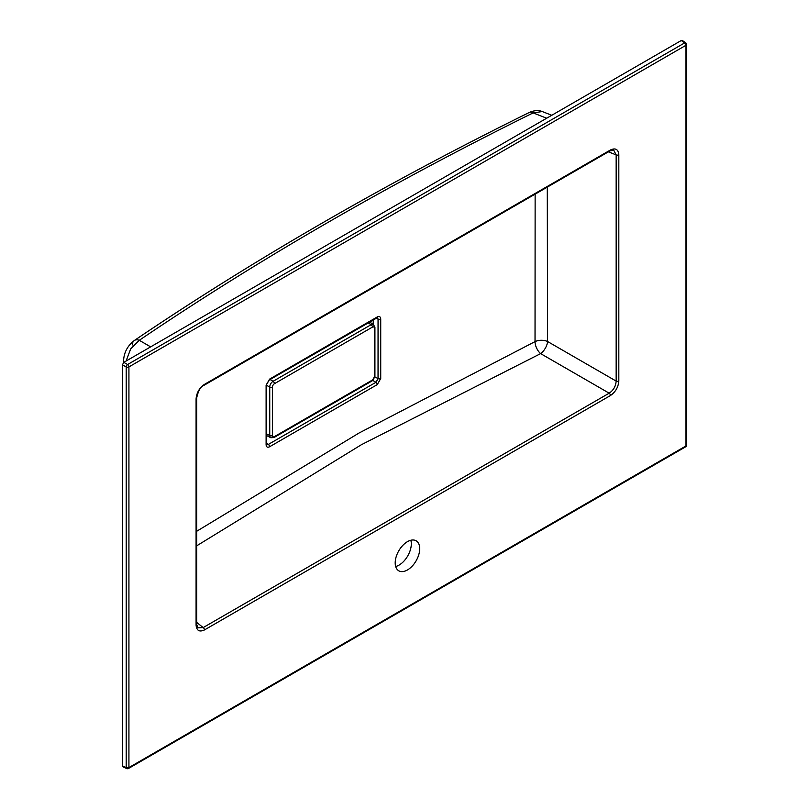 <?xml version="1.0" encoding="UTF-8"?>
<svg xmlns="http://www.w3.org/2000/svg" width="809" height="809" viewBox="0 0 809 809"><rect width="100%" height="100%" fill="white"/><g stroke="black" fill="none" stroke-linecap="round" stroke-linejoin="round"><path stroke-width="1.21" d="M547.268 187.132L547.612 341.529A9.9 4.682 -60 0 1 540.634 353.614L361.39 444.717L196.668 545.842M407.453 541.656A17.333 10.001 120 0 0 396.127 556.926A17.333 10.001 120 0 0 398.786 570.81A17.333 10.001 120 0 0 416.119 560.809A17.333 10.001 120 0 0 416.119 540.796A17.333 10.001 120 0 0 407.453 541.656M123.828 766.669L122.432 765.86L122.432 364.778L123.828 362.351L681.269 40.521L682.675 41.32M380.726 318.989L380.726 378.582L377.237 384.619L269.599 446.76C267.476 447.751 266.313 447.084 266.11 444.758L266.11 385.155L269.599 379.118L377.237 316.966C379.36 315.985 380.523 316.653 380.726 318.989A1.982 1.143 180 0 1 378.056 319.049L377.439 317.684M196.668 531.291L359.054 433.007L535.032 341.6L535.133 194.13M197.871 627.835L203.18 627.582A1.982 1.143 60 0 1 204.455 629.938C199.398 632.244 196.607 630.636 196.081 625.104A1.982 1.143 0 0 0 196.668 624.295L196.668 398.068C198.185 390.808 200.642 386.54 204.04 385.286L610.047 150.889L613.718 150.161L616.155 154.883A1.982 1.143 0 0 0 618.824 154.812L618.824 381.029C618.298 387.167 615.507 392.001 610.451 395.53L204.455 629.938M196.668 622.384L203.18 627.582L609.177 393.184C613.455 390.282 615.78 386.257 616.155 381.1A1.982 1.143 0 0 0 618.824 381.029M266.11 385.155A1.982 1.143 180 0 0 266.687 384.346L266.687 443.949L266.798 444.556L268.325 444.424A1.982 1.143 60 0 1 269.599 446.76M266.687 443.12L268.325 444.424L375.963 382.283L378.046 378.652L378.056 319.049L376.104 318.291M608.388 151.839L616.155 154.883L616.155 381.1L547.612 341.529A9.9 5.623 -1 0 0 535.032 341.6A9.9 5.127 -114.5 0 0 540.634 353.614L609.177 393.184A1.982 1.143 60 0 1 610.451 395.53M269.599 379.118A1.982 1.143 60 0 1 269.195 380.018L377.358 317.654M377.237 316.966A1.982 1.143 60 0 1 376.822 317.876M266.687 443.949A1.982 1.143 180 0 1 266.11 444.758M380.726 378.582A1.982 1.143 180 0 1 378.046 378.652L374.84 376.802M372.747 380.422L375.963 382.283A1.982 1.143 60 0 1 377.237 384.619M122.897 766.801L126.689 768.55A1.982 1.982 0 0 0 128.51 768.469A1.982 1.143 -120 0 1 127.589 768.408A1.982 1.143 -65.2 0 1 126.689 768.55A1.982 1.143 -65.2 0 1 126.194 767.599L126.194 366.942A1.982 1.021 -60 0 1 127.589 364.525L684.657 42.907A1.982 1.143 -54.8 0 1 685.729 42.857L682.311 40.45M196.081 625.104L196.081 398.877A1.982 1.143 0 0 0 196.668 398.068M196.081 398.877C196.607 392.739 199.398 387.905 204.455 384.376A1.982 1.143 60 0 1 204.04 385.286M204.455 384.376L610.451 149.978A1.982 1.143 60 0 1 610.047 150.889M123.565 362.543L123.565 361.117A9.9 5.714 0 0 0 123.797 362.371M546.692 118.215L533.131 112.906A9.9 5.157 -116.3 0 0 529.349 112.431C534.284 110.348 538.582 110.054 542.263 111.551L533.131 112.906C390.504 183.33 259.214 259.123 139.269 340.296A9.9 6.229 -124.1 0 0 134.324 340.508L134.324 340.508A9.9 6.229 -124.1 0 0 132.302 344.947M150.646 346.869L139.269 340.296L130.643 348.962L126.083 361.047M529.349 112.431L529.349 112.431C386.368 183.026 254.693 259.052 134.324 340.508C127.428 345.868 123.838 352.734 123.565 361.117M395.672 566.502A17.333 10.001 120 0 0 407.716 555.955A17.333 10.001 120 0 0 410.83 540.25M372.443 380.028A2.69 1.557 120 0 0 374.345 376.731L374.345 328.211A2.69 1.557 120 0 0 372.443 327.109L274.403 383.709A2.69 1.557 120 0 0 272.491 387.015L272.491 435.525A2.69 1.557 120 0 0 274.403 436.627L372.443 380.028A1.982 1.143 60 0 1 372.029 380.938L273.988 437.538L270.772 437.73A4.672 2.7 -60 0 1 269.741 435.555L269.741 387.036L266.687 385.397M272.491 387.015A1.982 1.143 -0 0 1 269.741 387.036A4.672 2.7 -60 0 1 273.048 381.312L270.095 379.492M272.491 435.525A1.982 1.143 0 0 1 269.741 435.555L266.687 433.917M274.403 383.709A1.982 1.143 60 0 0 273.048 381.312L371.088 324.712L368.135 322.892M372.443 327.109A1.982 1.143 -120 0 0 371.088 324.712A4.672 2.7 -60 0 1 373.485 324.52L369.602 322.043M273.988 437.538A1.982 1.143 -120 0 0 274.403 436.627M374.345 376.731A1.982 1.143 0 0 0 374.921 375.922L372.029 380.938M374.345 328.211A1.982 1.143 0 0 0 374.921 327.402L374.921 375.922M373.222 319.959L373.222 324.348M267.223 435.879L266.687 436.182M686.062 43.716A1.982 1.143 180 0 1 686.568 44.475A1.982 1.143 180 0 1 685.981 45.284L128.924 366.902L128.924 767.559L685.981 445.941L685.981 45.284A1.982 1.143 -120 0 0 684.657 42.907L681.269 40.521M610.451 149.978C615.507 147.673 618.298 149.281 618.824 154.812M123.828 362.351L127.589 364.525A1.982 1.143 -120 0 1 128.924 366.902A1.982 1.143 180 0 1 126.194 366.942L122.432 364.778M122.432 765.86L126.194 767.599A1.982 1.143 180 0 0 128.924 767.559A1.982 1.143 -120 0 1 128.51 768.469L685.577 446.851A1.982 1.143 -120 0 0 685.981 445.941A1.982 1.143 180 0 0 686.568 445.132L686.568 44.475A1.982 1.982 0 0 0 685.729 42.857M370.542 322.649L370.542 321.507M270.772 437.73L266.687 435.596M374.921 327.402L373.485 324.52M266.687 384.346L269.195 380.018M685.577 446.851A1.982 1.982 0 0 0 686.568 445.132M197.881 627.835L196.668 624.295M551.778 115.272L542.263 111.551"/></g></svg>

